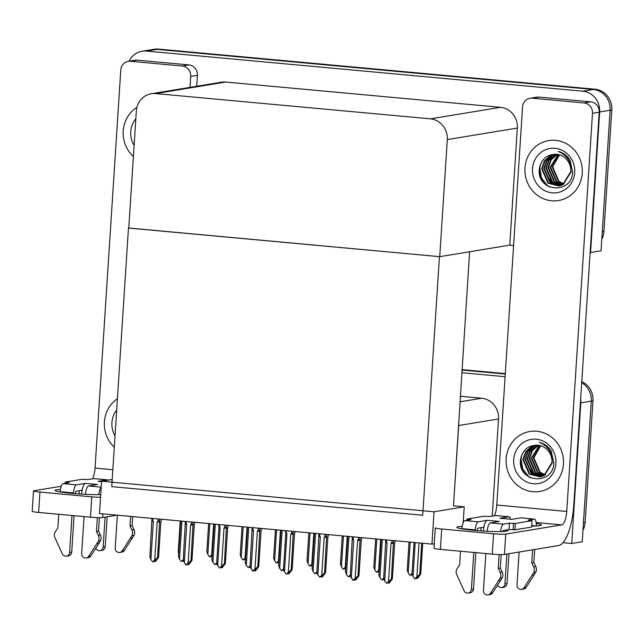 <?xml version="1.0" encoding="UTF-8"?>
<svg xmlns="http://www.w3.org/2000/svg" width="644" height="644" viewBox="0 0 644 644"><rect width="100%" height="100%" fill="white"/><g stroke="black" fill="none" stroke-linecap="round" stroke-linejoin="round"><path stroke-width="0.97" d="M492.233 516.102L498.52 418.978A19.191 18.096 -99.3 0 0 481.664 398.233L460.275 396.261M463.189 522.783L464.227 506.82L453.497 505.838L458.689 425.539A19.191 18.096 -99.3 0 0 458.609 422.037M453.497 505.838L469.621 251.748M580.671 398.725A19.191 18.096 80.7 0 1 580.832 402.862L591.313 401.14A19.191 18.096 80.7 0 0 581.709 382.713A19.191 18.096 80.7 0 1 591.313 401.14L582.216 541.757L571.735 543.488L563.033 542.683M461.973 370.05L505.282 374.027L461.973 370.05M580.832 402.862L571.735 543.488M461.796 372.723L505.105 376.7M431.947 544.116L434.04 511.787L101.599 481.229L99.506 513.55L431.947 544.116L434.265 543.729M101.599 481.229L112.201 479.482M434.04 511.787L464.227 506.82M128.768 228L439.441 256.642L422.714 515.232L111.742 486.647L128.462 228.057M128.993 61.22A19.191 18.096 80.7 0 1 142.058 51.246L152.548 49.516A19.191 18.096 80.7 0 1 156.895 49.363L593.269 89.476A19.191 18.096 80.7 0 1 610.126 110.229L601.029 250.846L590.121 252.537M142.058 51.246A19.191 18.096 80.7 0 1 146.413 51.085L582.788 91.198A19.191 18.096 80.7 0 1 599.644 111.951L590.548 252.577M513.59 245.501L509.758 245.147L517.333 128.067A19.191 18.096 -99.3 0 0 500.477 107.315L225.674 82.054A19.191 18.096 -99.3 0 0 221.327 82.215L151.308 93.734A19.191 18.096 -99.3 0 0 136.335 111.001L128.768 228.081L439.739 256.666L509.758 245.147M439.739 256.666L447.306 139.587A19.191 18.096 -99.3 0 0 430.458 118.842L155.655 93.581A19.191 18.096 -99.3 0 0 151.308 93.734M581.782 381.61A19.191 18.096 80.7 0 1 592.987 400.866L591.313 401.14L583.448 522.67L585.13 522.397A19.191 18.096 80.7 0 1 582.965 530.205M461.998 369.624L505.307 373.601M592.987 400.866L585.13 522.397M603.943 231.486L611.8 109.955A19.191 18.096 80.7 0 0 594.951 89.202L158.569 49.089A19.191 18.096 80.7 0 0 154.222 49.242L152.548 49.516A19.191 18.096 80.7 0 1 156.895 49.363L593.269 89.476A19.191 18.096 80.7 0 1 610.126 110.229L602.261 231.76L603.943 231.486A19.191 18.096 80.7 0 1 601.778 239.294M211.659 555.651L210.701 556.682L209.372 556.77L207.827 554.5L209.815 523.693M207.827 554.5L206.829 551.771L208.648 523.588M211.643 554.903L209.864 556.819M210.974 556.392L211.417 556.472M211.457 555.869L211.538 556.545M178.654 553.76L178.219 552.198L180.24 520.972M245.058 558.718L244.1 559.749L242.772 559.845L241.226 557.575L243.215 526.76M241.226 557.575L240.228 554.838L242.047 526.655M245.042 557.97L243.263 559.886M244.374 559.459L244.817 559.539M244.857 558.936L244.937 559.612M278.458 561.785L277.5 562.824L276.171 562.912L274.626 560.642L276.614 529.835M274.626 560.642L273.628 557.913L275.455 529.73M278.441 561.037L276.662 562.961M277.773 562.526L278.216 562.606M278.256 562.011L278.345 562.687M311.857 564.86L310.907 565.891L309.571 565.987L308.025 563.717L310.014 532.902M308.025 563.717L307.027 560.98L308.854 532.797M311.849 564.112L310.062 566.028M311.173 565.601L311.616 565.682M311.656 565.078L311.744 565.754M212.061 556.827L211.618 555.265L213.639 524.047M245.461 559.902L245.018 558.332L247.038 527.114M278.86 562.969L278.417 561.407L280.438 530.189M312.26 566.044L311.825 564.474L313.837 533.256M183.105 560.594L183.065 561.262L183.5 560.94M183.596 561.206L183.194 561.27M183.323 560.361L181.519 561.544L183.298 559.628M180.771 521.02L178.477 556.496L179.475 559.234L181.519 561.544M181.206 521.06L181.89 521.125M179.475 559.234L181.938 521.197M158.11 518.943L157.989 520.859L157.192 521.914L154.729 559.942L152.91 561.906L150.873 559.588L149.875 556.859L151.944 518.372M150.873 559.588L153.328 521.559L152.684 520.368L152.805 518.452M161.612 519.265L160.863 521.801L158.553 557.406L157.595 557.567L159.728 519.088M158.553 557.406L155.429 561.496L154.592 561.632L155.888 560.232L152.91 561.906M152.177 521.254L153.328 521.559M151.904 520.006L152.684 520.368M157.989 520.859L159.623 520.714M157.192 521.914L159.897 521.962M154.729 559.942L157.595 557.567M154.504 560.956L154.592 561.632M481.076 527.637L480.867 530.889M506.723 529.907A25.583 2.029 -176.3 0 1 507.931 530.616A25.583 2.029 -176.3 0 1 474.016 530.342A25.583 2.029 -176.3 0 1 456.87 527.315A25.583 2.029 -176.3 0 1 462.223 526.422M524.973 167.939A30.381 28.658 -99.3 0 0 558.549 200.55A30.381 28.658 -99.3 0 0 582.248 173.204A30.381 28.658 -99.3 0 0 548.68 140.593A30.381 28.658 -99.3 0 0 524.973 167.939A30.381 28.658 80.7 0 1 548.68 140.593A30.381 28.658 80.7 0 1 582.248 173.204A30.381 28.658 80.7 0 1 558.549 200.55A30.381 28.658 80.7 0 1 524.973 167.939M506.16 458.85A30.381 28.658 -99.3 0 0 539.736 491.461A30.381 28.658 -99.3 0 0 563.436 464.115A30.381 28.658 -99.3 0 0 529.867 431.504A30.381 28.658 -99.3 0 0 506.16 458.85A30.381 28.658 80.7 0 1 529.867 431.504A30.381 28.658 80.7 0 1 563.436 464.115A30.381 28.658 80.7 0 1 539.736 491.461A30.381 28.658 80.7 0 1 506.16 458.85M523.999 472.567A22.387 21.115 80.7 0 1 520.433 461.78M542.812 181.656A22.387 21.115 80.7 0 1 539.237 170.869M483.716 528.233L483.789 527.186M532.218 98.194A9.596 9.048 -99.3 0 0 530.036 98.274L536.75 97.172A9.596 9.048 80.7 0 1 538.923 97.091L532.218 98.194L584.06 102.96L590.773 101.857A9.596 9.048 80.7 0 1 599.202 112.233L573.78 505.266A38.374 12.381 95.3 0 1 558.734 545.516L504.437 554.452A9.596 0.757 -176.3 0 1 492.249 554.138L493.57 533.771A9.596 0.757 3.7 0 0 505.757 534.085L561.729 524.876L536.106 522.526M538.923 97.091L590.773 101.857M440.399 549.372A9.596 0.757 -176.3 0 1 433.967 548.237L435.288 527.871A9.596 0.757 3.7 0 0 441.72 529.006L440.399 549.372L492.249 554.138M441.72 529.006L493.57 533.771M536.202 523.508A25.583 2.029 -176.3 0 1 541.475 525.093A25.583 2.029 -176.3 0 1 531.735 526.051M494.342 515.755A12.791 4.13 95.3 0 0 496.806 505.033L566.744 511.465L592.488 113.336A9.596 9.048 -99.3 0 0 584.06 102.96M530.036 98.274A9.596 9.048 -99.3 0 0 522.558 106.904L496.806 505.033M566.744 511.465A12.791 4.13 -84.7 0 1 561.729 524.876M79.309 490.704L79.099 493.964M100.738 494.576A25.583 2.029 -176.3 0 1 72.241 493.409A25.583 2.029 -176.3 0 1 55.094 490.382A25.583 2.029 -176.3 0 1 60.456 489.488M123.205 131.006A30.381 28.658 -99.3 0 0 133.397 156.508A30.381 28.658 80.7 0 1 123.205 131.006A30.381 28.658 80.7 0 1 136.89 107.451A30.381 28.658 -99.3 0 0 123.205 131.006M104.392 421.917A30.381 28.658 -99.3 0 0 114.294 447.161A30.381 28.658 80.7 0 1 104.392 421.917A30.381 28.658 80.7 0 1 117.425 398.781A30.381 28.658 -99.3 0 0 104.392 421.917M81.949 491.308L82.021 490.253M130.442 61.261A9.596 9.048 -99.3 0 0 128.269 61.341L134.974 60.238A9.596 9.048 80.7 0 1 137.156 60.158L130.442 61.261L182.292 66.026L188.998 64.923A9.596 9.048 80.7 0 1 197.426 75.3L196.718 86.264M137.156 60.158L188.998 64.923M116.991 515.16L102.67 517.518A9.596 0.757 -176.3 0 1 90.482 517.204L91.794 496.846A9.596 0.757 3.7 0 0 100.561 497.305M61.269 486.252L34.051 490.728A9.596 0.757 3.7 0 0 33.52 490.937A9.596 0.757 3.7 0 0 39.944 492.072L38.632 512.439L90.482 517.204M38.632 512.439A9.596 0.757 -176.3 0 1 32.2 511.304L33.52 490.937M39.944 492.072L91.794 496.846M190.012 87.367L190.721 76.403A9.596 9.048 -99.3 0 0 182.292 66.026M128.269 61.341A9.596 9.048 -99.3 0 0 120.782 69.979L95.038 468.099L112.837 469.734M92.575 478.822A12.791 4.13 95.3 0 0 95.038 468.099M216.513 563.661L216.464 564.329L216.899 564.007M216.996 564.273L216.593 564.337M216.73 563.428L214.919 564.619L216.698 562.695M214.178 524.095L211.884 559.572L212.874 562.301L214.919 564.619M214.605 524.136L215.289 524.2M212.874 562.301L215.338 524.264M249.912 566.736L249.864 567.396L250.299 567.082M250.395 567.348L249.993 567.412M250.13 566.503L248.318 567.686L250.097 565.77M247.578 527.162L245.284 562.639L246.274 565.368L248.318 567.686M248.004 527.203L248.697 527.267M246.274 565.368L248.737 527.339M283.312 569.803L283.271 570.471L283.698 570.149M283.795 570.415L283.392 570.479M283.529 569.57L281.718 570.753L283.497 568.837M280.977 530.237L278.683 565.706L279.681 568.443L281.718 570.753M281.404 530.278L282.096 530.334M279.681 568.443L282.136 530.406M191.51 522.01L191.389 523.926L190.592 524.981L188.129 563.017L185.818 564.933L183.274 559.926L185.343 521.447M184.273 562.663L186.736 524.627L186.084 523.443L186.205 521.519M195.011 522.332L194.263 524.876L191.96 560.481L190.994 560.634L193.128 522.163M191.96 560.481L188.829 564.563L187.992 564.699L189.288 563.299L186.309 564.973M185.577 524.321L186.736 524.627M185.303 523.073L186.084 523.443M191.389 523.926L193.023 523.781M190.592 524.981L193.297 525.029M188.129 563.017L190.994 560.634M187.903 564.023L187.992 564.699M224.909 525.077L224.788 527.001L223.991 528.056L221.528 566.084L219.717 568.048L217.672 565.73L216.674 563.001L218.96 527.339L220.135 527.694L219.483 526.51L219.604 524.594M218.984 527.396L218.743 524.514M217.672 565.73L220.135 527.694M228.411 525.399L227.662 527.943L225.36 563.548L224.394 563.709L226.527 525.23M225.36 563.548L222.228 567.63L221.391 567.775L222.687 566.374L221.85 566.511L219.717 568.048M218.71 526.148L219.483 526.51M224.788 527.001L226.422 526.856M223.991 528.056L226.696 528.104M221.528 566.084L224.394 563.709M221.303 567.098L221.391 567.775M258.308 528.152L258.188 530.068L257.391 531.123L254.935 569.159L252.617 571.075L250.081 566.068L252.142 527.581M251.071 568.805L253.535 530.769L252.883 529.585L253.003 527.661M261.81 528.474L261.062 531.01L258.759 566.623L257.793 566.776L259.926 528.297M258.759 566.623L255.628 570.705L254.791 570.842L256.087 569.441L255.249 569.578L253.116 571.115M252.384 530.463L253.535 530.769M252.11 529.215L252.883 529.585M258.188 530.068L259.822 529.923M257.391 531.123L260.096 531.171M254.935 569.159L257.793 566.776M254.71 570.165L254.791 570.842M291.716 531.22L291.587 533.143L290.79 534.19L288.335 572.226L286.516 574.19L284.471 571.872L283.481 569.143L285.783 533.538L286.934 533.836L286.282 532.652L286.403 530.736M285.783 533.53L285.542 530.656M284.471 571.872L286.934 533.836M295.21 531.542L294.461 534.085L292.159 569.69L291.193 569.851L293.334 531.372M292.159 569.69L289.027 573.772L288.19 573.909L289.486 572.516L288.649 572.653L286.516 574.19M285.509 532.282L286.282 532.652M291.587 533.143L293.229 532.999M290.79 534.19L293.495 534.238M288.335 572.226L291.193 569.851M288.11 573.232L288.19 573.909M477.268 530.624L477.341 529.513A1.28 0.411 -84.7 0 1 477.84 528.169L483.886 527.17A9.596 3.091 -84.7 0 1 487.267 520.32L499.325 521.431L490.309 522.912L503.576 524.136L509.444 523.169L515.313 523.435L514.902 529.803L531.67 527.042L532.081 520.682L528.136 520.135L534.182 519.096L520.916 517.881L511.899 519.362L499.841 518.251A9.596 3.091 -84.7 0 1 500.106 518.243L512.036 519.338M478.251 521.801A7.672 2.479 95.3 0 0 475.24 529.851L461.973 528.635A7.672 2.479 -84.7 0 1 464.984 520.585L478.251 521.801L487.267 520.32M475.24 529.851L475.2 530.447M473.783 552.439L471.392 589.421A4.081 3.856 80.7 0 1 464.074 590.789L456.443 574.037A6.4 6.029 80.7 0 1 457.248 568.411L459.631 564.877L460.516 551.216M475.844 552.624L473.485 589.075L471.392 589.421M493.087 531.493L487.283 531.268M485.842 553.55L483.443 590.532A4.081 3.856 80.7 0 0 490.503 593.221L500.187 578.062L502.288 577.716L500.718 580.268L498.625 580.606M487.299 530.962A7.672 2.479 -84.7 0 1 490.309 522.912M508.961 553.703L507.029 583.553L504.928 583.899L506.86 554.049M510.611 519.209A7.672 2.479 95.3 0 0 509.066 516.762A7.672 2.479 95.3 0 0 508.857 516.77L495.59 515.546L489.722 516.512L483.853 516.246L467.085 519.008L466.997 520.255M499.841 518.251L508.857 516.77M520.916 517.881A7.672 2.479 -84.7 0 1 521.125 517.873A7.672 2.479 -84.7 0 1 521.326 517.913M519.12 552.037L516.987 585.01A4.081 3.856 80.7 0 0 524.039 587.698L533.731 572.54L535.832 572.194L526.14 587.36L524.039 587.698M531.751 525.794L533.771 525.456A1.28 0.411 -84.7 0 1 533.804 525.456A1.28 0.411 -84.7 0 1 534.093 526.043M502.698 531.501A1.28 0.411 -84.7 0 1 503.157 530.495L509.034 529.529L514.902 529.803M495.59 515.546A7.672 2.479 -84.7 0 1 495.8 515.538A7.672 2.479 -84.7 0 1 496.009 515.586M504.928 583.899A4.081 3.856 80.7 0 1 497.619 585.275L497.562 585.163M501.748 587.578L503.841 587.231A4.081 3.856 -99.3 0 0 507.029 583.553M499.116 554.556L498.223 568.419L500.316 568.072L502.215 572.009A6.4 6.029 80.7 0 1 502.288 577.716M502.215 572.009L500.122 572.347A6.4 6.029 80.7 0 1 500.187 578.062M500.122 572.347L498.223 568.419M503.576 524.136A7.672 2.479 95.3 0 0 500.613 531.558M501.185 554.597L500.316 568.072M515.313 523.435L532.081 520.682M534.705 549.469L533.86 562.558L535.76 566.487A6.4 6.029 80.7 0 1 535.832 572.194M536.219 525.979A7.672 2.479 95.3 0 0 534.391 519.088A7.672 2.479 95.3 0 0 534.182 519.096M535.76 566.487L533.659 566.833L531.759 562.904L532.604 549.815M531.759 562.904L533.86 562.558M521.503 589.397L523.596 589.051A4.081 3.856 -99.3 0 0 526.14 587.36M467.085 519.008L471.03 519.547L464.984 520.585M533.659 566.833A6.4 6.029 80.7 0 1 533.731 572.54M532.161 575.092L534.262 574.746M487.959 594.911L490.052 594.565A4.081 3.856 -99.3 0 0 492.596 592.874L500.718 580.268M468.204 593.1L470.297 592.754A4.081 3.856 -99.3 0 0 473.485 589.075M483.467 531.059A9.596 3.091 -84.7 0 1 483.886 527.17M75.493 493.69L75.565 492.579A1.28 0.411 -84.7 0 1 76.064 491.235L82.118 490.237A9.596 3.091 -84.7 0 1 85.491 483.386L97.55 484.497L88.534 485.979L101.213 487.146M76.483 484.876A7.672 2.479 95.3 0 0 73.472 492.926L60.206 491.702A7.672 2.479 -84.7 0 1 63.217 483.652L76.483 484.876L85.491 483.386M73.472 492.926L73.432 493.521M72.007 515.506L69.616 552.488A4.081 3.856 80.7 0 1 62.307 553.856L54.676 537.104A6.4 6.029 80.7 0 1 55.481 531.477L57.863 527.943L58.749 514.29M74.068 515.699L71.717 552.141L69.616 552.488M91.319 494.56L85.507 494.334M84.066 516.617L81.675 553.599A4.081 3.856 80.7 0 0 88.727 556.287L98.419 541.129L100.52 540.783L98.951 543.335L96.85 543.681M85.531 494.029A7.672 2.479 -84.7 0 1 88.534 485.979M107.951 480.183A7.672 2.479 95.3 0 0 107.298 479.828A7.672 2.479 95.3 0 0 107.089 479.836L98.073 481.318A9.596 3.091 -84.7 0 1 98.331 481.31L101.575 481.607M107.186 516.778L105.254 546.627L103.161 546.965L105.093 517.116M117.345 515.192L115.22 548.076A4.081 3.856 80.7 0 0 122.271 550.765L131.964 535.607L134.057 535.261L124.364 550.427L122.271 550.765M107.089 479.836L93.823 478.621L87.954 479.579L82.086 479.313L65.31 482.074L65.229 483.322M93.823 478.621A7.672 2.479 -84.7 0 1 94.032 478.613A7.672 2.479 -84.7 0 1 94.233 478.653M103.161 546.965A4.081 3.856 80.7 0 1 95.843 548.342L95.795 548.229M99.973 550.644L102.074 550.298A4.081 3.856 -99.3 0 0 105.254 546.627M97.349 517.631L96.447 531.485L98.548 531.147L100.448 535.075A6.4 6.029 80.7 0 1 100.52 540.783M100.448 535.075L98.347 535.422A6.4 6.029 80.7 0 1 98.419 541.129M98.347 535.422L96.447 531.485M101.197 487.516A7.672 2.479 95.3 0 0 98.838 494.624M99.418 517.663L98.548 531.147M132.672 516.601L132.084 525.625L133.992 529.553A6.4 6.029 80.7 0 1 134.057 535.261M133.992 529.553L131.891 529.899L129.991 525.971L130.611 516.416M129.991 525.971L132.084 525.625M119.736 552.463L121.829 552.117A4.081 3.856 -99.3 0 0 124.364 550.427M65.31 482.074L69.262 482.614L63.217 483.652M131.891 529.899A6.4 6.029 80.7 0 1 131.964 535.607M130.394 538.159L132.487 537.812M86.191 557.978L88.284 557.632A4.081 3.856 -99.3 0 0 90.828 555.941L98.951 543.335M66.429 556.166L68.53 555.82A4.081 3.856 -99.3 0 0 71.717 552.141M81.699 494.133A9.596 3.091 -84.7 0 1 82.118 490.237M555.901 463.422A22.387 21.115 80.7 0 1 533.361 483.749A22.387 21.115 80.7 0 1 513.703 459.542A22.387 21.115 80.7 0 1 536.243 439.208A22.387 21.115 80.7 0 1 555.901 463.422M553.84 462.947C553.293 485.914 517.39 482.976 520.537 459.719C522.493 449.866 528.289 445.036 537.925 445.229A15.987 15.086 -99.3 0 1 551.972 462.521C552.616 452.869 548.406 446.139 539.342 442.348C544.357 443.579 548.294 446.469 551.151 451.009L553.84 462.947M535.889 445.101L532.169 446.348L526.108 451.694L523.395 459.494L529.69 474.016L540.195 476.793M535.848 445.101L531.646 446.437L525.585 451.782L522.872 459.575L529.167 474.105L539.938 476.842L544.413 475.465L552.496 462.432M539.938 476.842L543.89 475.546L551.972 462.521M536.549 445.109L534.27 446.01L528.201 451.347L525.496 459.148L531.791 473.67L541.234 476.56M541.499 476.544L542.288 476.455M536.347 445.109L533.747 446.091L527.678 451.436L524.973 459.236L531.268 473.759L540.976 476.632M541.242 476.6L542.031 476.496M537.466 445.173L530.302 451.009L527.589 458.802L533.884 473.332L542.256 476.246M537.225 445.157L529.771 451.09L527.066 458.89L533.361 473.412L542.006 476.335M538.505 445.294L532.395 450.663L529.682 458.456L535.985 472.986L543.27 475.844M538.239 445.262L531.872 450.744L529.159 458.544L535.454 473.066L543.021 475.948M539.6 445.487L531.783 458.109L538.078 472.64L544.269 475.353M539.326 445.431L531.26 458.198L537.555 472.728L544.019 475.481M540.71 445.769L533.876 457.771L540.171 472.294L545.251 474.765M540.437 445.688L533.353 457.852L539.648 472.382L545.009 474.918M530.02 469.951L534.721 475.393M521.914 454.584L521.052 459.043L522.703 468.969L528.788 476.697L530.463 477.816M528.048 466.192L533.965 475.039M521.085 456.878L520.787 459.083L522.445 469.017L528.66 476.85M574.714 172.512A22.387 21.115 80.7 0 1 552.174 192.838A22.387 21.115 80.7 0 1 532.508 168.631A22.387 21.115 80.7 0 1 555.056 148.297A22.387 21.115 80.7 0 1 574.714 172.512M572.653 172.037C572.105 194.995 536.202 192.065 539.35 168.809C541.306 158.947 547.102 154.125 556.738 154.319A15.987 15.086 -99.3 0 1 570.785 171.61C571.429 161.958 567.219 155.228 558.155 151.429C563.17 152.668 567.106 155.558 569.964 160.098L572.653 172.037M554.701 154.19L550.982 155.437L544.921 160.783L542.208 168.583L548.503 183.105L559.008 185.883M554.661 154.19L550.459 155.526L544.389 160.871L541.685 168.664L547.98 183.194L558.751 185.931L563.226 184.546L571.309 171.521M558.751 185.931L562.703 184.635L570.785 171.61M555.361 154.198L553.083 155.091L547.014 160.437L544.309 168.237L550.604 182.759L560.047 185.649M560.312 185.633L561.101 185.536M555.16 154.198L552.56 155.18L546.49 160.525L543.778 168.317L550.081 182.848L559.789 185.714M560.055 185.689L560.844 185.585M556.279 154.262L549.107 160.09L546.402 167.891L552.697 182.413L561.069 185.335M556.038 154.238L548.583 160.179L545.879 167.979L552.174 182.502L560.819 185.424M557.318 154.383L551.208 159.752L548.495 167.545L554.798 182.075L562.083 184.933M557.044 154.351L550.684 159.833L547.972 167.633L554.267 182.155L561.834 185.037M558.412 154.568L550.596 167.198L556.891 181.729L563.081 184.442M558.139 154.52L550.073 167.287L556.368 181.809L562.832 184.57M559.523 154.85L552.689 166.852L558.984 181.383L564.064 183.854M559.25 154.777L552.166 166.941L558.461 181.471L563.814 184.007M548.833 179.04L553.534 184.482M540.727 163.673L539.865 168.132L541.515 178.058L547.601 185.786L549.276 186.905M546.861 175.281L552.777 184.128M539.897 165.967L539.6 168.173L541.258 178.106L547.472 185.939M115.018 435.916A22.387 21.115 80.7 0 1 111.927 422.609A22.387 21.115 80.7 0 1 116.693 410.027M134.105 145.464A22.387 21.115 80.7 0 1 130.74 131.698A22.387 21.115 80.7 0 1 135.836 118.705M316.711 572.878L316.671 573.538L317.098 573.224M317.202 573.482L316.792 573.554M316.928 572.645L315.117 573.828L316.896 571.904M314.377 533.304L312.082 568.781L313.081 571.51L315.117 573.828M314.803 533.345L315.496 533.409M313.081 571.51L315.536 533.474M350.111 575.945L350.07 576.613L350.497 576.291M350.602 576.557L350.199 576.621M350.328 575.712L348.517 576.895L350.296 574.979M347.776 536.371L345.482 571.848L346.48 574.585L348.517 576.895M348.211 536.412L348.895 536.476M346.48 574.585L348.935 536.549M383.51 579.012L383.47 579.681L383.904 579.367M384.001 579.624L383.599 579.689M383.727 578.779L381.916 579.97L383.695 578.046M381.176 539.447L378.881 574.923L379.88 577.652L381.916 579.97M381.61 539.487L382.295 539.551M379.88 577.652L382.335 539.616M345.264 567.928L344.307 568.958L342.97 569.054L341.425 566.784L343.421 535.977M341.425 566.784L340.426 564.055L342.254 535.864M345.248 567.179L343.461 569.103M344.572 568.668L345.023 568.749M345.055 568.145L345.144 568.821M378.664 571.003L377.706 572.033L376.37 572.122L374.824 569.851L376.821 539.044M374.824 569.851L373.826 567.123L375.653 538.939M378.648 570.254L376.869 572.17M377.972 571.743L378.422 571.824M378.463 571.22L378.543 571.896M412.063 574.07L411.105 575.1L409.769 575.197L408.224 572.927L410.22 542.119M408.224 572.927L407.233 570.19L409.053 542.006M412.047 573.321L410.268 575.237M411.379 574.81L411.822 574.891M411.862 574.287L411.943 574.963M325.115 534.295L324.987 536.211L324.19 537.265L321.734 575.293L319.915 577.257L317.878 574.939L316.88 572.21L318.949 533.723M317.878 574.939L320.334 536.911L319.682 535.719L319.81 533.804M328.609 534.617L327.86 537.152L325.558 572.758L324.592 572.919L326.733 534.44M325.558 572.758L322.427 576.847L321.589 576.984L322.886 575.583L322.048 575.72L319.915 577.257M319.183 536.605L320.334 536.911M318.909 535.357L319.682 535.719M324.987 536.211L326.629 536.066M324.19 537.265L326.894 537.313M321.734 575.293L324.592 572.919M321.509 576.308L321.589 576.984M358.515 537.362L358.386 539.278L357.597 540.332L355.134 578.368L352.823 580.284L350.28 575.277L352.349 536.798M351.278 578.014L353.733 539.978L353.081 538.795L353.21 536.871M362.009 537.684L361.26 540.227L358.958 575.833L358 575.994L360.133 537.515M358.958 575.833L355.834 579.914L354.989 580.051L356.293 578.65L353.315 580.325M352.582 539.672L353.733 539.978M352.308 538.424L353.081 538.795M358.386 539.278L360.028 539.133M357.597 540.332L360.302 540.38M355.134 578.368L358 575.994M354.908 579.375L354.989 580.051M391.914 540.429L391.793 542.353L390.997 543.407L388.533 581.435L386.714 583.4L384.677 581.081L383.679 578.352L385.748 539.865M384.677 581.081L387.133 543.045L386.481 541.862L386.609 539.946M395.416 540.751L394.659 543.294L392.357 578.9L391.399 579.061L393.532 540.582M392.357 578.9L389.234 582.981L388.396 583.126L389.692 581.725L388.847 581.862L386.714 583.4M385.981 542.747L387.133 543.045M385.708 541.499L386.481 541.862M391.793 542.353L393.428 542.208M390.997 543.407L393.701 543.456M388.533 581.435L391.399 579.061M388.308 582.45L388.396 583.126M345.659 569.111L345.224 567.549L347.245 536.323M379.058 572.178L378.624 570.616L380.644 539.398M416.652 577.781L416.732 578.457L418.036 577.056L415.895 578.594L414.567 578.69L413.021 576.42L415.211 542.57M422.706 543.262L420.701 574.239L417.578 578.32L416.732 578.457M416.169 578.304L416.612 578.384M419.067 542.932L416.877 576.774L419.743 574.4L421.756 543.174M420.701 574.239L419.743 574.4M416.877 576.774L415.058 578.739M413.021 576.42L412.023 573.683L414.044 542.465M458.689 425.539L498.52 418.978M459.921 401.808L481.664 398.233M599.644 111.951L611.8 109.955M582.788 91.198L594.951 89.202M146.413 51.085L158.569 49.089M430.458 118.842L500.477 107.315M447.306 139.587L517.333 128.067M155.655 93.581L225.674 82.054M505.757 534.085L504.437 554.452M599.202 112.233L592.488 113.336M102.903 513.864L102.67 517.518M197.426 75.3L190.721 76.403M509.444 523.169L509.034 529.529M513.501 523.274L513.091 529.634M468.888 519.169L468.84 519.95M492.596 592.874L490.503 593.221M67.121 482.235L67.073 483.016M98.073 481.318L101.575 481.64M90.828 555.941L88.727 556.287M521.125 517.873L534.391 519.088M509.066 516.762L495.8 515.538M107.298 479.828L94.032 478.613"/></g></svg>
